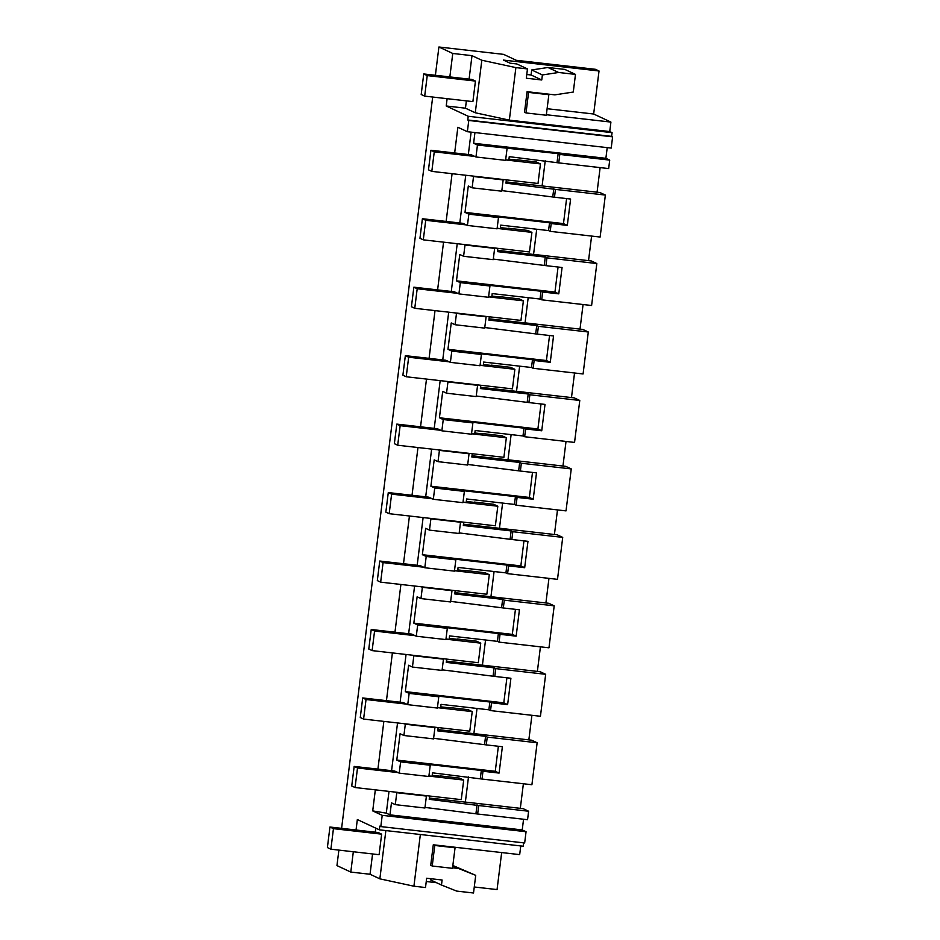 <?xml version="1.0" encoding="UTF-8"?>
<svg xmlns="http://www.w3.org/2000/svg" width="940" height="940" viewBox="0 0 940 940"><rect width="100%" height="100%" fill="white"/><g stroke="black" fill="none" stroke-linecap="round" stroke-linejoin="round"><path stroke-width="1.41" d="M382.216 815.344L380.818 826.589L524.661 842.968L526.059 831.724L382.216 815.344L372.71 810.903L386.293 813.147L389.007 791.398M526.059 831.724L522.229 829.926L389.959 814.863L386.293 813.147M454.655 152.962L457.862 127.264L467.368 131.706L611.212 148.085L612.61 136.84L611.611 136.371L612.081 132.657L609.743 131.565L610.918 122.083L593.657 114.01L599.027 70.982L595.431 69.302L516.272 60.289L503.593 54.367L438.91 47L452.763 53.462L449.837 76.915M609.719 160.106L559.817 154.43L558.76 162.89L608.662 168.577L609.719 160.106L605.877 158.32L607.216 147.627M600.131 167.602L597.064 192.195M605.36 195.074L555.458 189.398L554.482 197.2L570.604 199.033L567.313 225.388L551.204 223.555L550.229 231.358L600.131 237.045L605.36 195.074L599.861 192.512L542.11 185.932M591.601 236.069L588.534 260.65M460.318 282.635L458.908 293.903L488.541 297.287L489.94 286.007L460.318 282.635L456.476 280.849L554.952 292.058L558.783 293.856L542.674 292.011L541.698 299.813L591.601 305.5L596.83 263.541L591.342 260.968L533.579 254.388M583.07 304.525L580.004 329.118M451.788 351.102L450.389 362.37L480.011 365.742L481.421 354.474L451.788 351.102L447.957 349.304L546.422 360.525L550.264 362.311L534.143 360.478L533.18 368.28L583.082 373.967L588.311 331.996L582.812 329.435L525.049 322.855M574.54 372.992L571.485 397.573M443.257 419.557L441.859 430.826L471.481 434.21L472.89 422.93L443.257 419.557L439.427 417.771L537.903 428.981L541.734 430.779L525.625 428.934L524.649 436.736L574.552 442.423L579.78 400.464L574.281 397.89L516.518 391.31M566.021 441.447L562.954 466.04M434.738 488.024L433.328 499.293L462.962 502.665L464.36 491.397L434.738 488.024L430.896 486.227L529.373 497.448L533.203 499.234L517.094 497.401L516.119 505.203L566.021 510.89L571.25 468.919L565.751 466.358L508 459.778M557.49 509.915L554.424 534.496M426.208 556.48L424.798 567.748L454.431 571.132L455.841 559.852L426.208 556.48L422.365 554.694L520.842 565.904L524.685 567.701L508.564 565.856L507.6 573.659L557.502 579.346L562.719 537.386L557.232 534.813L499.469 528.233M548.96 578.37L545.905 602.963M417.677 624.947L416.279 636.216L445.901 639.588L447.311 628.32L417.677 624.947L413.847 623.15L512.312 634.371L516.154 636.157L500.045 634.324L499.07 642.126L548.972 647.813L554.201 605.842L548.702 603.28L490.939 596.7M540.429 646.837L537.375 671.418M409.147 693.403L407.748 704.671L437.382 708.055L438.78 696.775L409.147 693.403L405.316 691.617L503.793 702.826L507.623 704.624L491.514 702.779L490.539 710.581L540.441 716.268L545.67 674.309L540.171 671.736L482.42 665.156M531.911 715.293L528.844 739.886M537.139 742.764L487.237 737.089L486.262 744.891L502.383 746.724L499.093 773.08L482.984 771.246L482.009 779.048L531.911 784.736L537.139 742.764L531.64 740.203L473.889 733.623M523.38 783.76L520.313 808.341M528.609 811.232L478.707 805.545L477.661 814.016L527.563 819.704L528.609 811.232L523.122 808.659L465.359 802.079M523.557 819.245L522.229 829.926M356.037 829.997L357.341 819.551L379.349 829.832L523.192 846.223L523.615 842.851M433.281 844.778L434.774 845.471L432.224 866.01L430.72 865.317L433.281 844.778L519.679 854.613L520.76 845.941M474.265 886.984L497.06 889.581L501.666 852.568M380.818 826.589L379.819 826.119L379.349 829.832M372.71 810.903L375.33 789.847M377.915 769.12L383.861 721.38M386.446 700.652L392.391 652.924M394.964 632.197L400.91 584.457M403.495 563.73L409.44 516.001M412.026 495.274L417.971 447.534M420.544 426.807L426.49 379.079M429.075 358.352L435.02 310.611M437.605 289.884L443.551 242.156M446.136 221.429L452.081 173.689M467.368 131.706L468.766 120.461L467.768 119.991L468.226 116.278L446.218 105.985L447.123 98.677M452.563 867.796L458.497 868.478L475.722 875.34L473.513 893L456.652 891.085L441.483 885.034L442.106 880.005L426.654 878.242L425.503 887.536L413.917 886.209L379.854 878.841L370.043 874.259L350.796 872.073L336.955 865.599L338.882 850.113M341.596 828.352L432.682 97.032M435.396 75.271L438.91 47M350.796 872.073L353.322 851.758M395.294 804.64L424.927 808.012L426.407 796.074L396.786 792.702L395.294 804.64L391.463 802.842L389.959 814.863M472.127 187.812L501.76 191.196L503.159 179.916L473.525 176.544L472.127 187.812L468.296 186.026L465.006 212.381L468.849 214.179L467.439 225.447L462.938 223.344L422.389 218.726L425.726 220.289L466.275 224.907M473.525 176.544L472.362 176.003M605.877 158.32L473.619 143.256L477.45 145.042L475.969 156.98L471.469 154.877L430.92 150.259L434.257 151.822L474.794 156.439M473.619 143.256L474.947 132.564M391.581 770.683L397.538 722.942M400.111 702.215L406.056 654.475M408.642 633.76L414.587 586.019M417.172 565.293L423.118 517.552M425.691 496.837L431.636 449.097M434.221 428.37L440.167 380.63M442.752 359.914L448.697 312.174M451.282 291.447L457.228 243.707M459.801 222.992L465.747 175.251M468.332 154.524L471.116 132.129M396.786 792.702L395.623 792.15M399.218 773.138L428.852 776.511L430.25 765.242L400.628 761.87L399.218 773.138L394.718 771.035L354.169 766.417L357.505 767.968L398.055 772.598M400.628 761.87L396.786 760.072L495.263 771.293L498.376 746.266M403.906 735.503L433.54 738.887L434.938 727.607L405.316 724.235L403.906 735.503L400.076 733.717L396.786 760.072M405.316 724.235L404.141 723.694M407.748 704.671L403.248 702.568L362.699 697.95L366.036 699.513L406.585 704.13M412.437 667.048L442.059 670.42L443.469 659.152L413.835 655.779L412.437 667.048L408.595 665.25L405.316 691.617M413.835 655.779L412.672 655.227M416.279 636.216L411.767 634.112L371.23 629.495L374.566 631.045L415.104 635.675M420.967 598.58L450.589 601.964L451.999 590.684L422.365 587.312L420.967 598.58L417.125 596.794L413.847 623.15M422.365 587.312L421.202 586.772M424.798 567.748L420.298 565.645L379.748 561.027L383.085 562.59L423.635 567.208M429.486 530.125L459.12 533.497L460.518 522.229L430.896 518.856L429.486 530.125L425.656 528.327L422.365 554.694M430.896 518.856L429.721 518.304M433.328 499.293L428.828 497.19L388.279 492.572L391.616 494.135L432.165 498.752M438.017 461.657L467.65 465.041L469.048 453.762L439.427 450.389L438.017 461.657L434.186 459.872L430.896 486.227M439.427 450.389L438.252 449.849M441.859 430.826L437.359 428.722L396.809 424.105L400.146 425.667L440.696 430.285M446.547 393.202L476.169 396.574L477.579 385.306L447.945 381.934L446.547 393.202L442.705 391.404L439.427 417.771M447.945 381.934L446.782 381.382M450.389 362.37L445.877 360.267L405.34 355.649L408.665 357.212L449.214 361.829M455.078 324.735L484.699 328.119L486.109 316.839L456.476 313.466L455.078 324.735L451.235 322.949L447.957 349.304M456.476 313.466L455.312 312.926M458.908 293.903L454.408 291.8L413.859 287.182L417.196 288.745L457.745 293.362M463.596 256.279L493.23 259.651L494.628 248.383L465.006 245.011L463.596 256.279L459.766 254.482L456.476 280.849M465.006 245.011L463.831 244.459M482.009 779.048L432.506 772.821L432.071 776.287L428.922 775.935M468.496 776.922L465.347 802.137L429.369 798.036M478.707 805.545L429.204 799.317L429.615 796.027M477.661 814.016L424.998 807.425M413.917 886.209L420.356 834.509M329.94 827.024L378.15 832.511L381.652 834.156L379.09 854.695L330.892 849.196L327.39 847.563L329.94 827.024L333.441 828.657L330.892 849.196M426.255 881.52L436.454 882.684M375.283 832.182L375.777 828.164M370.043 874.259L372.569 853.943M430.25 765.242L428.581 764.455L481.315 770.471L480.34 778.273M482.984 771.246L481.315 770.471M499.093 773.08L495.263 771.293M426.407 796.074L425.244 795.522M440.19 776.217L432.2 775.3M354.169 766.417L351.736 785.981L355.073 787.532L461.27 799.635L463.702 780.071L459.531 778.12L440.226 775.923M477.05 804.769L475.993 813.241M379.854 878.841L385.87 830.572M430.966 878.736L430.802 880.04L441.483 885.034M475.722 875.34L452.845 865.493M458.497 868.478L452.81 865.811M559.817 154.43L558.149 153.643L477.45 145.042M558.76 162.89L509.257 156.663L508.822 160.141L505.673 159.776M558.149 153.643L557.091 162.115M507.083 148.426L505.591 160.364L475.969 156.98M481.821 60.242L515.884 67.609L510.526 110.638L509.339 120.132L475.276 112.765L481.821 60.242L471.998 55.66L452.763 53.462M599.027 70.982L503.44 60.09L510.032 63.168L516.788 63.944L527.469 68.925L515.884 67.609M547.104 108.711L593.657 114.01M610.918 122.083L546.363 114.727M527.469 68.925L526.306 78.22L541.757 79.982L542.38 74.953L558.619 72.474L575.48 74.401L573.283 92.05L554.859 94.858L527.082 91.697L524.52 112.236L526.024 112.941L546.293 115.244L548.854 94.705L528.574 92.402L526.024 112.941M609.743 131.565L509.339 120.132M475.276 112.765L465.464 108.182L446.218 105.985M612.081 132.657L468.226 116.278M611.611 136.371L467.768 119.991M612.61 136.84L468.766 120.461M545.235 160.763L542.098 185.991L506.108 181.89M555.458 189.398L505.955 183.171L506.366 179.869M516.929 160.059L508.94 159.154M430.92 150.259L428.476 169.823L431.812 171.386L538.009 183.476L540.453 163.912L536.282 161.974L516.965 159.765M554.482 197.2L501.831 190.608M503.159 179.916L501.995 179.376M526.776 74.507L531.077 74.989L531.711 69.96L547.938 67.492L564.811 69.407L575.48 74.401M465.464 108.182L466.369 100.874M469.084 79.113L471.998 55.66M424.692 96.127L472.89 101.614L475.452 81.075L471.951 79.442L423.74 73.954L427.242 75.588L424.692 96.127L421.19 94.494L423.74 73.954M547.938 67.492L558.619 72.474M542.38 74.953L531.711 69.96M541.757 79.982L531.077 74.989M553.789 188.611L552.814 196.413M567.313 225.388L563.483 223.603L566.597 198.575M563.483 223.603L465.006 212.381M434.938 727.607L433.775 727.067M486.262 744.891L433.61 738.3M487.237 737.089L485.569 736.302L484.605 744.104M485.569 736.302L437.735 730.862L438.146 727.56M491.514 702.779L489.846 702.004L488.871 709.806L441.036 704.354L440.602 707.832L437.453 707.468M438.78 696.775L437.112 696L489.846 702.004M503.793 702.826L506.907 677.811M477.027 708.455L473.878 733.682L437.899 729.581M490.539 710.581L488.871 709.806M545.67 674.309L495.768 668.622L494.793 676.424L442.141 669.844M507.623 704.624L510.913 678.257L494.793 676.424M448.721 707.75L440.731 706.845M362.699 697.95L360.267 717.514L363.592 719.077L469.788 731.167L472.233 711.604L468.061 709.665L448.756 707.456M443.469 659.152L442.305 658.599M495.768 668.622L494.099 667.846L493.124 675.649M494.099 667.846L446.265 662.394L446.676 659.105M500.045 634.324L498.376 633.548L497.401 641.35L449.567 635.898L449.132 639.365L445.971 639.012M447.311 628.32L445.642 627.532L498.376 633.548M512.312 634.371L515.437 609.343M485.545 639.999L482.408 665.215L446.418 661.114M499.07 642.126L497.401 641.35M554.201 605.842L504.298 600.167L503.323 607.968L450.66 601.377M516.154 636.157L519.432 609.802L503.323 607.968M457.24 639.294L449.25 638.377M371.23 629.495L368.786 649.058L372.123 650.609L478.319 662.712L480.751 643.148L476.592 641.198L457.275 639M451.999 590.684L450.824 590.144M504.298 600.167L502.63 599.379L501.655 607.181M502.63 599.379L454.796 593.939L455.195 590.637M508.564 565.856L506.895 565.081L505.932 572.883L458.086 567.431L457.663 570.909L454.502 570.545M455.841 559.852L454.173 559.077L506.895 565.081M520.842 565.904L523.956 540.888M494.076 571.532L490.939 596.759L454.948 592.658M507.6 573.659L505.932 572.883M562.719 537.386L512.817 531.699L511.853 539.501L459.19 532.921M524.685 567.701L527.963 541.334L511.853 539.501M465.77 570.827L457.78 569.922M379.748 561.027L377.316 580.591L380.653 582.154L486.849 594.245L489.282 574.681L485.111 572.742L465.805 570.533M460.518 522.229L459.355 521.677M512.817 531.699L511.149 530.924L510.185 538.726M511.149 530.924L463.314 525.472L463.726 522.182M517.094 497.401L515.426 496.626L514.45 504.428L466.616 498.976L466.181 502.442L463.032 502.089M464.36 491.397L462.691 490.61L515.426 496.626M529.373 497.448L532.486 472.421M502.606 503.076L499.457 528.292L463.479 524.191M516.119 505.203L514.45 504.428M571.25 468.919L521.347 463.244L520.372 471.046L467.721 464.454M533.203 499.234L536.493 472.879L520.372 471.046M474.301 502.371L466.311 501.455M388.279 492.572L385.846 512.135L389.184 513.687L495.38 525.789L497.812 506.225L493.641 504.275L474.336 502.078M469.048 453.762L467.885 453.221M521.347 463.244L519.679 462.457L518.704 470.259M519.679 462.457L471.845 457.016L472.256 453.714M525.625 428.934L523.956 428.158L522.981 435.96L475.147 430.508L474.712 433.986L471.563 433.622M472.89 422.93L471.222 422.154L523.956 428.158M537.903 428.981L541.017 403.965M511.125 434.609L507.988 459.836L472.009 455.736M524.649 436.736L522.981 435.96M579.78 400.464L529.878 394.777L528.903 402.579L476.251 395.998M541.734 430.779L545.012 404.412L528.903 402.579M482.819 433.904L474.841 432.999M396.809 424.105L394.365 443.668L397.702 445.231L503.899 457.322L506.343 437.758L502.172 435.819L482.866 433.61M477.579 385.306L476.416 384.754M529.878 394.777L528.21 394.001L527.234 401.803M528.21 394.001L480.375 388.549L480.787 385.259M534.143 360.478L532.486 359.703L531.511 367.505L483.677 362.053L483.242 365.519L480.082 365.166M481.421 354.474L479.753 353.687L532.486 359.703M546.422 360.525L549.548 335.498M519.655 366.154L516.518 391.369L480.528 387.268M533.18 368.28L531.511 367.505M588.311 331.996L538.409 326.321L537.433 334.123L484.77 327.531M550.264 362.311L553.543 335.956L537.433 334.123M491.35 365.448L483.36 364.532M405.34 355.649L402.896 375.213L406.233 376.764L512.429 388.866L514.861 369.303L510.702 367.352L491.385 365.155M486.109 316.839L484.934 316.298M538.409 326.321L536.74 325.534L535.765 333.336M536.74 325.534L488.894 320.094L489.305 316.792M542.674 292.011L541.005 291.236L540.042 299.038L492.196 293.586L491.773 297.063L488.612 296.699M489.94 286.007L488.271 285.231L541.005 291.236M554.952 292.058L558.066 267.042M528.186 297.686L525.049 322.913L489.059 318.813M541.698 299.813L540.042 299.038M596.83 263.541L546.927 257.854L545.964 265.656L493.3 259.076M558.783 293.856L562.073 267.489L545.964 265.656M499.88 296.981L491.89 296.077M413.859 287.182L411.426 306.745L414.763 308.308L520.96 320.399L523.392 300.835L519.221 298.897L499.916 296.688M494.628 248.383L493.465 247.831M546.927 257.854L545.259 257.078L544.295 264.88M545.259 257.078L497.424 251.626L497.836 248.336M468.849 214.179L498.47 217.551L497.072 228.82L467.439 225.447M551.204 223.555L549.536 222.78L548.561 230.582L500.726 225.13L500.291 228.596L497.143 228.244M498.47 217.551L496.802 216.764L549.536 222.78M536.716 229.231L533.567 254.446L497.589 250.346M550.229 231.358L548.561 230.582M508.411 228.526L500.421 227.609M422.389 218.726L419.957 238.29L423.294 239.841L529.479 251.944L531.923 232.38L527.751 230.429L508.446 228.232M355.073 787.532L357.505 767.968M428.899 776.099L463.702 780.071M363.592 719.077L366.036 699.513M437.429 707.644L472.233 711.604M372.123 650.609L374.566 631.045M445.96 639.177L480.751 643.148M380.653 582.154L383.085 562.59M454.478 570.721L489.282 574.681M389.184 513.687L391.616 494.135M463.009 502.254L497.812 506.225M397.702 445.231L400.146 425.667M471.539 433.798L506.343 437.758M406.233 376.764L408.665 357.212M480.07 365.331L514.861 369.303M414.763 308.308L417.196 288.745M488.589 296.875L523.392 300.835M423.294 239.841L425.726 220.289M497.119 228.408L531.923 232.38M431.812 171.386L434.257 151.822M505.649 159.953L540.453 163.912M432.224 866.01L452.493 868.325L455.054 847.786L434.774 845.471M333.441 828.657L381.652 834.156M453.55 847.081L455.054 847.786M427.242 75.588L475.452 81.075M527.082 91.697L528.574 92.402M547.35 94.012L548.854 94.705"/></g></svg>
